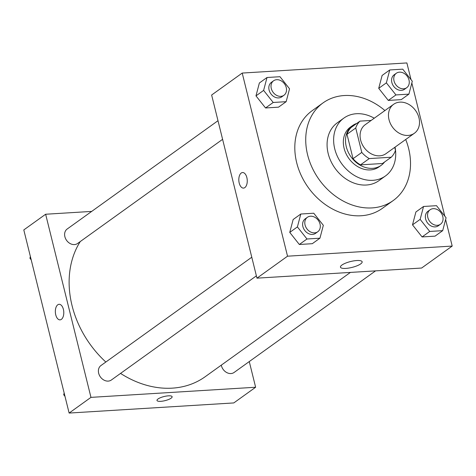 <?xml version="1.0" encoding="UTF-8"?>
<svg xmlns="http://www.w3.org/2000/svg" width="476" height="476" viewBox="0 0 476 476"><rect width="100%" height="100%" fill="white"/><g stroke="black" fill="none" stroke-linecap="round" stroke-linejoin="round"><path stroke-width="0.71" d="M389.023 119.708A17.814 14.203 -125.7 0 1 393.604 104.315A17.814 14.203 -125.7 0 1 415.53 110.503A17.814 14.203 -125.7 0 1 414.388 133.256A17.814 14.203 -125.7 0 1 389.023 119.708M414.388 133.256L385.994 153.647A17.814 14.203 -125.7 0 1 360.63 140.099A17.814 14.203 -125.7 0 1 365.211 124.706L393.604 104.315M391.218 157.229L382.478 163.506L360.516 164.857L369.257 158.579L391.218 157.229A23.925 19.076 -125.7 0 0 395.461 150.351L394.729 147.376M371.155 120.434L359.987 121.124A23.925 19.076 -125.7 0 0 355.739 128.002L361.784 152.421A23.925 19.076 -125.7 0 0 369.257 158.579M355.739 128.002L347.004 134.274A23.925 19.076 -125.7 0 1 351.246 127.395L359.987 121.124M347.004 134.274L353.043 158.698L361.784 152.421M360.516 164.857A23.925 19.076 -125.7 0 1 353.043 158.698M356.822 123.397A24.496 19.528 54.3 0 0 352.573 125.557A24.496 19.528 54.3 0 0 351.002 156.842A24.496 19.528 54.3 0 0 381.151 165.35A24.496 19.528 54.3 0 0 384.554 162.013M381.151 165.35L378.967 166.915A24.496 19.528 -125.7 0 1 344.094 148.286A24.496 19.528 -125.7 0 1 350.39 127.122L352.573 125.557M374.267 118.203A35.629 28.405 54.3 0 0 356.441 113.722A35.629 28.405 54.3 0 0 343.898 118.078A35.629 28.405 54.3 0 0 341.607 163.589A35.629 28.405 54.3 0 0 385.465 175.959A35.629 28.405 54.3 0 0 395.05 147.143M343.898 118.078L337.341 122.784A35.629 28.405 54.3 0 0 335.056 168.296A35.629 28.405 54.3 0 0 378.914 180.666L385.465 175.959M384.917 110.551A60.125 47.933 54.3 0 0 344.225 95.539A60.125 47.933 54.3 0 0 323.055 102.887A60.125 47.933 54.3 0 0 319.194 179.684A60.125 47.933 54.3 0 0 393.2 200.563A60.125 47.933 54.3 0 0 405.701 139.492M393.2 200.563L382.282 208.405A60.125 47.933 -125.7 0 1 296.685 162.673A60.125 47.933 -125.7 0 1 312.131 110.729L323.055 102.887M389.761 69.96L382.115 75.452L378.723 88.334L388.297 100.424L401.262 99.627L408.908 94.135L412.299 81.247L402.726 69.163L389.761 69.96L386.369 82.842L395.943 94.932L408.908 94.135M423.545 206.477L415.905 211.969L412.508 224.85L422.081 236.941L435.046 236.144L442.692 230.652L446.083 217.77L436.51 205.68L423.545 206.477L420.153 219.365L429.727 231.449L442.692 230.652M411.008 79.617L406.879 62.939L242.213 73.066L287.534 256.195L452.2 246.074L445.625 219.507M444.792 216.134L411.841 82.991M267.012 77.505L259.366 82.997L255.975 95.878L265.548 107.969L278.514 107.171L286.153 101.68L289.551 88.798L279.977 76.707L267.012 77.505L263.621 90.392L273.194 102.477L286.153 101.68M300.796 214.021L293.151 219.513L289.759 232.401L299.333 244.485L312.298 243.688L319.943 238.196L323.335 225.315L313.761 213.224L300.796 214.021L297.405 226.909L306.978 238.994L319.943 238.196M452.2 246.074L421.623 268.036L256.957 278.157L211.636 95.021L242.213 73.066M256.957 278.157L287.534 256.195M341.917 265.049A11.168 3.023 -13.9 0 1 353.787 260.878A11.168 3.023 -13.9 0 1 362.147 261.788A11.168 3.023 -13.9 0 1 352.026 267.405A11.168 3.023 -13.9 0 1 340.459 267.155A11.168 3.023 -13.9 0 1 341.917 265.049M243.516 188.097A7.794 4.207 86.5 0 1 239.214 183.064A7.794 4.207 86.5 0 1 242.558 172.538A7.794 4.207 86.5 0 1 247.234 180.059A7.794 4.207 86.5 0 1 243.51 188.097A7.794 4.207 86.5 0 1 239.214 183.064A7.794 4.207 86.5 0 1 242.558 172.538M105.839 362.034A93.534 74.559 -125.7 0 1 72.043 305.574A93.534 74.559 -125.7 0 1 80.277 241.546M350.425 272.415L205.192 376.712A93.534 74.559 -125.7 0 1 120.541 373.41M251.774 257.224L100.954 365.544A8.907 7.098 54.3 0 0 100.382 376.921A8.907 7.098 54.3 0 0 111.348 380.015L256.385 275.848M222.601 139.331L77.564 243.492A8.907 7.098 -125.7 0 1 64.885 236.721A8.907 7.098 -125.7 0 1 67.17 229.021L217.99 120.708M375.564 270.868L234.097 372.464A8.907 7.098 -125.7 0 1 221.417 365.693A8.907 7.098 -125.7 0 1 221.298 365.146M91.701 211.409L45.642 214.242L90.964 397.371L255.63 387.25L249.269 361.57M90.964 397.371L69.121 413.061L23.8 229.926L45.642 214.242M69.121 413.061L233.787 402.934L255.63 387.25M156.991 400.459A7.794 2.106 166.1 0 0 160.733 401.327A7.794 2.106 -13.9 0 1 156.991 400.459A7.794 2.106 -13.9 0 1 164.053 396.538A7.794 2.106 -13.9 0 1 172.122 396.716A7.794 2.106 -13.9 0 1 168.552 399.519A7.794 2.106 -13.9 0 1 160.733 401.333A7.794 2.106 166.1 0 0 168.552 399.513A7.794 2.106 166.1 0 0 172.122 396.71M59.089 304.301A7.794 4.207 -93.5 0 0 57.769 304.795A7.794 4.207 86.5 0 1 59.089 304.301A7.794 4.207 86.5 0 1 63.766 311.822A7.794 4.207 86.5 0 1 60.041 319.86A7.794 4.207 86.5 0 1 55.502 313.601A7.794 4.207 86.5 0 1 57.763 304.795A7.794 4.207 -93.5 0 0 55.502 313.601A7.794 4.207 -93.5 0 0 60.047 319.86M317.748 231.776L315.564 233.347A8.907 7.098 -125.7 0 1 302.885 226.57A8.907 7.098 -125.7 0 1 305.175 218.877L307.359 217.306A8.907 7.098 -125.7 0 1 318.319 220.4A8.907 7.098 -125.7 0 1 317.748 231.776A8.907 7.098 -125.7 0 1 305.068 225.005A8.907 7.098 -125.7 0 1 307.359 217.306M293.151 219.513L289.759 232.401L297.405 226.909M289.759 232.401L299.333 244.485L306.978 238.994M299.333 244.485L312.298 243.688M440.496 224.232L438.313 225.802A8.907 7.098 -125.7 0 1 425.633 219.025A8.907 7.098 -125.7 0 1 427.924 211.332L430.108 209.761A8.907 7.098 -125.7 0 1 441.073 212.855A8.907 7.098 -125.7 0 1 440.496 224.232A8.907 7.098 -125.7 0 1 427.817 217.455A8.907 7.098 -125.7 0 1 430.108 209.761M415.905 211.969L412.508 224.85L420.153 219.365M412.508 224.85L422.081 236.941L429.727 231.449M422.081 236.941L435.046 236.144M283.964 95.259L281.78 96.83A8.907 7.098 -125.7 0 1 269.101 90.053A8.907 7.098 -125.7 0 1 271.385 82.36L273.569 80.789A8.907 7.098 -125.7 0 1 284.535 83.883A8.907 7.098 -125.7 0 1 283.964 95.259A8.907 7.098 -125.7 0 1 271.284 88.482A8.907 7.098 -125.7 0 1 273.569 80.789M259.366 82.997L255.975 95.878L263.621 90.392M255.975 95.878L265.548 107.969L273.194 102.477M265.548 107.969L278.514 107.171M406.712 87.715L404.529 89.28A8.907 7.098 -125.7 0 1 391.849 82.509A8.907 7.098 -125.7 0 1 394.14 74.809L396.324 73.244A8.907 7.098 -125.7 0 1 407.283 76.338A8.907 7.098 -125.7 0 1 406.712 87.715A8.907 7.098 -125.7 0 1 394.033 80.938A8.907 7.098 -125.7 0 1 396.324 73.244M382.115 75.452L378.723 88.334L386.369 82.842M378.723 88.334L388.297 100.424L395.943 94.932M388.297 100.424L401.262 99.627M64.159 393.009L63.701 394.753L64.992 396.383M63.701 394.753L64.456 394.211M30.375 256.493L29.917 258.23L31.208 259.866M29.917 258.23L30.672 257.689"/></g></svg>
